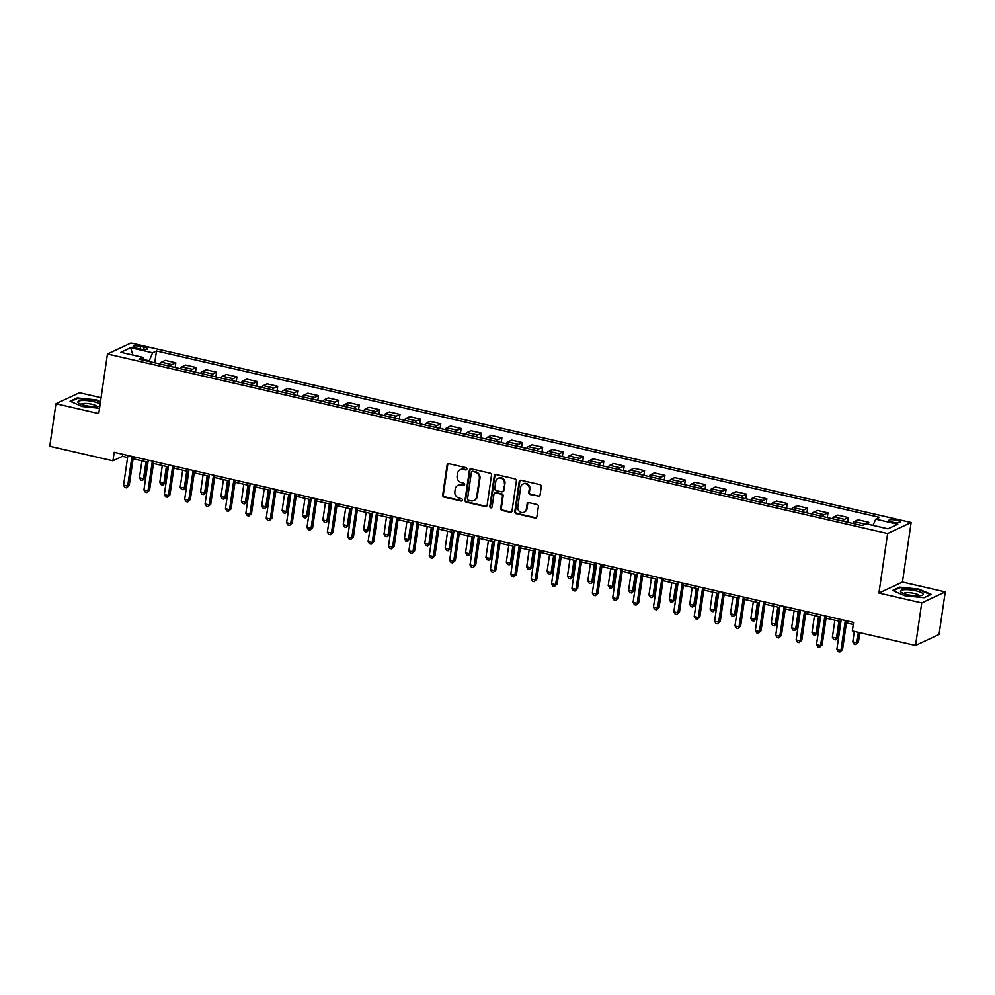 <?xml version="1.0" encoding="UTF-8"?>
<svg xmlns="http://www.w3.org/2000/svg" width="995" height="995" viewBox="0 0 995 995"><rect width="100%" height="100%" fill="white"/><g stroke="black" fill="none" stroke-linecap="round" stroke-linejoin="round"><path stroke-width="1.49" d="M466.879 469.031A1.219 1.119 -115.1 0 0 465.934 467.613L448.932 463.695A1.729 1.592 -115.1 0 0 447.091 465.001L442.7 495.062A1.729 1.592 -115.1 0 0 444.056 497.09L461.058 501.007A1.219 1.119 -115.1 0 0 462.352 500.099A1.219 1.119 -115.1 0 0 461.406 498.669L459.205 498.159A5.547 5.099 -115.1 0 1 454.864 491.642L455.225 489.13A5.547 5.099 -115.1 0 1 461.12 484.975L463.322 485.473A1.219 1.119 -115.1 0 0 464.615 484.565A1.219 1.119 -115.1 0 0 463.67 483.135L461.469 482.637A5.547 5.099 -115.1 0 1 457.128 476.107L457.489 473.608A5.547 5.099 -115.1 0 1 463.396 469.441L465.598 469.938A1.219 1.119 -115.1 0 0 466.879 469.031M896.507 520.248A5.659 1.306 8.3 0 0 888.871 520.385A5.659 1.306 8.3 0 0 892.44 522.151A5.659 1.306 8.3 0 0 900.065 522.014A5.659 1.306 8.3 0 0 896.507 520.248M538.196 496.405A1.729 1.592 -115.1 0 0 540.036 495.1L541.268 486.667A1.729 1.592 -115.1 0 0 539.912 484.627L521.032 480.286A1.729 1.592 -115.1 0 0 519.179 481.58L514.801 511.641A1.729 1.592 -115.1 0 0 516.156 513.681L535.036 518.022A1.729 1.592 -115.1 0 0 536.89 516.728L538.37 506.542A1.729 1.592 -115.1 0 0 537.014 504.502L528.93 502.637A1.729 1.592 -115.1 0 0 527.089 503.943L526.355 508.992A4.639 4.254 -115.1 0 1 519.539 511.529A4.639 4.254 -115.1 0 1 517.786 507.027L520.671 487.239A4.639 4.254 -115.1 0 1 527.487 484.689A4.639 4.254 -115.1 0 1 529.24 489.204L528.755 492.5A1.729 1.592 -115.1 0 0 530.111 494.54L538.83 496.107A1.729 1.592 -115.1 0 0 539.477 496.107M878.933 593.07L921.731 602.92L915.524 645.457L939.044 634.437L945.25 591.901L902.453 582.05L911.134 522.499L887.615 533.519L878.933 593.07L902.453 582.05M101.08 397.689L79.476 392.714L55.956 403.734L98.754 413.584L107.448 354.033L887.615 533.519M55.956 403.734L49.75 446.27L112.932 460.809L122.46 456.344L127.596 457.513M915.524 645.457L852.342 630.917L853.586 622.41L114.176 452.302L112.932 460.809M491.493 475.212A1.729 1.592 -115.1 0 0 490.137 473.172L471.257 468.832A1.729 1.592 -115.1 0 0 469.416 470.137L465.026 500.199A1.729 1.592 -115.1 0 0 466.381 502.226L485.262 506.579A1.729 1.592 -115.1 0 0 487.115 505.273L491.493 475.212M496.144 474.553L515.024 478.906A1.729 1.592 -115.1 0 1 516.38 480.933L512.002 510.995A1.729 1.592 -115.1 0 1 510.149 512.301L502.077 510.447A1.729 1.592 -115.1 0 1 500.709 508.408L502.487 496.206A1.729 1.592 -115.1 0 0 501.132 494.179L495.771 492.935A1.729 1.592 -115.1 0 0 493.93 494.241L492.077 506.94A1.219 1.119 -115.1 0 1 490.299 507.599A1.219 1.119 -115.1 0 1 489.838 506.418L494.304 475.859A1.729 1.592 -115.1 0 1 496.144 474.553M136.613 348.225L140.208 349.046A5.485 1.269 8.3 0 0 147.596 348.922A5.485 1.269 8.3 0 0 144.151 347.205L140.556 346.372A5.485 1.269 8.3 0 0 133.168 346.509A5.485 1.269 8.3 0 0 136.613 348.225M911.134 522.499L130.967 343.014L107.448 354.033M143.628 360.252L142.845 357.379L138.989 359.183L862.105 525.547L865.948 523.743L887.963 528.805L897.751 524.216L875.737 519.154L879.58 517.35L156.476 350.999L152.633 352.802L148.989 361.483M142.845 357.379L120.83 352.317L130.619 347.728L152.633 352.802M921.731 602.92L945.25 591.901M133.106 458.782L147.981 462.202M153.491 463.471L168.354 466.891M173.864 468.16L188.739 471.58M194.249 472.849L209.124 476.269M214.634 477.538L229.497 480.958M235.007 482.227L249.882 485.647M255.392 486.916L270.267 490.336M275.777 491.605L290.639 495.025M296.149 496.294L311.025 499.714M316.534 500.982L331.41 504.403M336.919 505.671L351.782 509.092M357.292 510.36L372.167 513.781M377.677 515.049L392.552 518.47M398.062 519.738L412.925 523.159M418.435 524.427L433.31 527.847M438.82 529.116L453.695 532.536M459.205 533.805L474.068 537.225M479.578 538.494L494.453 541.914M499.963 543.183L514.838 546.603M520.335 547.872L535.21 551.292M540.72 552.561L555.596 555.981M561.105 557.25L575.981 560.67M581.478 561.939L596.353 565.359M601.863 566.628L616.738 570.048M622.248 571.317L637.123 574.737M642.621 576.005L657.496 579.426M663.006 580.694L677.881 584.115M683.391 585.383L698.254 588.804M703.764 590.072L718.639 593.493M724.149 594.761L739.024 598.182M744.534 599.45L759.396 602.87M764.906 604.139L779.781 607.559M785.291 608.828L800.167 612.248M805.676 613.517L820.539 616.937M826.049 618.206L840.924 621.626M846.434 622.895L853.287 624.474M149.088 360.787L143.417 359.493M122.771 454.28L122.46 456.344M154.747 362.814L156.476 350.999M175.132 367.503L175.816 362.827L165.22 360.389L161.364 362.192A7.064 2.276 103 0 0 159.809 363.971M195.517 372.192L196.189 367.516L185.592 365.078L181.749 366.881A7.064 2.276 103 0 0 180.182 368.66M215.89 376.881L216.574 372.205L205.977 369.767L202.134 371.57A7.064 2.276 103 0 0 200.567 373.349M236.275 381.57L236.959 376.894L226.362 374.456L222.507 376.259A7.064 2.276 103 0 0 220.952 378.038M256.66 386.259L257.332 381.582L246.735 379.145L242.892 380.948A7.064 2.276 103 0 0 241.325 382.727M277.033 390.948L277.717 386.271L267.12 383.834L263.277 385.637A7.064 2.276 103 0 0 261.71 387.416M297.418 395.637L298.102 390.96L287.505 388.523L283.65 390.326A7.064 2.276 103 0 0 282.095 392.105M317.803 400.313L318.475 395.649L307.878 393.212L304.035 395.015A7.064 2.276 103 0 0 302.468 396.794M338.176 405.002L338.86 400.338L328.263 397.9L324.42 399.704A7.064 2.276 103 0 0 322.853 401.482M358.561 409.691L359.245 405.027L348.648 402.589L344.792 404.393A7.064 2.276 103 0 0 343.238 406.171M378.946 414.38L379.617 409.716L369.021 407.278L365.177 409.082A7.064 2.276 103 0 0 363.61 410.86M399.318 419.069L400.002 414.405L389.406 411.967L385.562 413.771A7.064 2.276 103 0 0 383.995 415.549M419.703 423.758L420.387 419.094L409.778 416.656L405.935 418.46A7.064 2.276 103 0 0 404.38 420.238M440.076 428.447L440.76 423.783L430.163 421.345L426.32 423.149A7.064 2.276 103 0 0 424.753 424.927M460.461 433.136L461.145 428.472L450.548 426.034L446.705 427.838A7.064 2.276 103 0 0 445.138 429.616M480.846 437.825L481.53 433.161L470.921 430.723L467.078 432.526A7.064 2.276 103 0 0 465.523 434.305M501.219 442.514L501.903 437.85L491.306 435.412L487.463 437.215A7.064 2.276 103 0 0 485.896 438.994M521.604 447.203L522.288 442.539L511.691 440.101L507.848 441.904A7.064 2.276 103 0 0 506.281 443.683M541.989 451.892L542.673 447.228L532.064 444.79L528.221 446.593A7.064 2.276 103 0 0 526.666 448.372M562.362 456.581L563.046 451.917L552.449 449.479L548.606 451.282A7.064 2.276 103 0 0 547.039 453.061M582.747 461.27L583.431 456.605L572.834 454.168L568.991 455.971A7.064 2.276 103 0 0 567.424 457.75M603.132 465.958L603.816 461.294L593.207 458.857L589.363 460.66A7.064 2.276 103 0 0 587.796 462.439M623.504 470.647L624.188 465.983L613.592 463.546L609.748 465.349A7.064 2.276 103 0 0 608.181 467.128M643.889 475.336L644.573 470.672L633.977 468.235L630.133 470.038A7.064 2.276 103 0 0 628.566 471.817M664.274 480.025L664.946 475.361L654.349 472.923L650.506 474.727A7.064 2.276 103 0 0 648.939 476.505M684.647 484.714L685.331 480.05L674.734 477.612L670.891 479.416A7.064 2.276 103 0 0 669.324 481.194M705.032 489.403L705.716 484.739L695.119 482.301L691.264 484.105A7.064 2.276 103 0 0 689.709 485.883M725.417 494.092L726.089 489.428L715.492 486.99L711.649 488.794A7.064 2.276 103 0 0 710.082 490.572M745.79 498.781L746.474 494.117L735.877 491.679L732.034 493.483A7.064 2.276 103 0 0 730.467 495.261M766.175 503.47L766.859 498.806L756.262 496.368L752.407 498.172A7.064 2.276 103 0 0 750.852 499.95M786.56 508.159L787.232 503.495L776.635 501.057L772.792 502.861A7.064 2.276 103 0 0 771.225 504.639M806.933 512.848L807.617 508.184L797.02 505.746L793.177 507.549A7.064 2.276 103 0 0 791.61 509.328M827.318 517.537L828.002 512.873L817.405 510.435L813.549 512.238A7.064 2.276 103 0 0 811.995 514.017M847.703 522.226L848.374 517.562L837.778 515.124L833.934 516.927A7.064 2.276 103 0 0 832.367 518.706M868.461 524.315L868.759 522.251L858.163 519.813L854.319 521.616A7.064 2.276 103 0 0 852.752 523.395M175.816 362.827L171.973 364.63A7.064 2.276 103 0 0 170.406 366.409M196.189 367.516L192.346 369.319A7.064 2.276 103 0 0 190.779 371.098M216.574 372.205L212.731 374.008A7.064 2.276 103 0 0 211.164 375.787M236.959 376.894L233.104 378.697A7.064 2.276 103 0 0 231.549 380.476M257.332 381.582L253.489 383.386A7.064 2.276 103 0 0 251.922 385.164M277.717 386.271L273.874 388.075A7.064 2.276 103 0 0 272.307 389.853M298.102 390.96L294.246 392.764A7.064 2.276 103 0 0 292.692 394.542M318.475 395.649L314.631 397.453A7.064 2.276 103 0 0 313.064 399.231M338.86 400.338L335.017 402.142A7.064 2.276 103 0 0 333.449 403.92M359.245 405.027L355.389 406.831A7.064 2.276 103 0 0 353.834 408.609M379.617 409.716L375.774 411.52A7.064 2.276 103 0 0 374.207 413.298M400.002 414.405L396.159 416.208A7.064 2.276 103 0 0 394.592 417.987M420.387 419.094L416.532 420.897A7.064 2.276 103 0 0 414.977 422.676M440.76 423.783L436.917 425.586A7.064 2.276 103 0 0 435.35 427.365M461.145 428.472L457.302 430.275A7.064 2.276 103 0 0 455.735 432.054M481.53 433.161L477.675 434.964A7.064 2.276 103 0 0 476.12 436.743M501.903 437.85L498.06 439.653A7.064 2.276 103 0 0 496.493 441.432M522.288 442.539L518.445 444.342A7.064 2.276 103 0 0 516.878 446.121M542.673 447.228L538.817 449.031A7.064 2.276 103 0 0 537.263 450.81M563.046 451.917L559.202 453.72A7.064 2.276 103 0 0 557.635 455.499M583.431 456.605L579.587 458.409A7.064 2.276 103 0 0 578.02 460.187M603.816 461.294L599.96 463.098A7.064 2.276 103 0 0 598.405 464.876M624.188 465.983L620.345 467.787A7.064 2.276 103 0 0 618.778 469.565M644.573 470.672L640.73 472.476A7.064 2.276 103 0 0 639.163 474.254M664.946 475.361L661.103 477.165A7.064 2.276 103 0 0 659.548 478.943M685.331 480.05L681.488 481.854A7.064 2.276 103 0 0 679.921 483.632M705.716 484.739L701.873 486.543A7.064 2.276 103 0 0 700.306 488.321M726.089 489.428L722.246 491.231A7.064 2.276 103 0 0 720.691 493.01M746.474 494.117L742.631 495.92A7.064 2.276 103 0 0 741.064 497.699M766.859 498.806L763.016 500.609A7.064 2.276 103 0 0 761.449 502.388M787.232 503.495L783.388 505.298A7.064 2.276 103 0 0 781.821 507.077M807.617 508.184L803.773 509.987A7.064 2.276 103 0 0 802.206 511.766M828.002 512.873L824.158 514.676A7.064 2.276 103 0 0 822.591 516.455M848.374 517.562L844.531 519.365A7.064 2.276 103 0 0 842.964 521.144M868.759 522.251L864.916 524.054A7.064 2.276 103 0 0 864.294 524.514M873.001 525.36L875.737 519.154M132.932 355.103L130.619 347.728M100.495 401.657L96.403 399.878L77.125 397.913L70.048 401.234L82.237 406.52L99.525 408.273M931.158 594.401L918.97 589.115L899.691 587.162L892.614 590.47L904.803 595.756L924.081 597.721L931.158 594.401M77.025 398.622L77.125 397.913M899.592 587.858L899.691 587.162M466.568 469.665A1.219 1.119 -115.1 0 1 466.232 469.652L464.031 469.142A5.547 5.099 -115.1 0 0 460.896 469.453L460.262 469.752M457.986 485.286L458.633 484.988A5.547 5.099 -115.1 0 1 461.767 484.677L463.969 485.174A1.219 1.119 -115.1 0 0 464.304 485.199M448.285 463.682A1.729 1.592 -115.1 0 0 447.725 464.702L443.335 494.764A1.729 1.592 -115.1 0 0 444.69 496.791L461.692 500.709A1.219 1.119 -115.1 0 0 462.041 500.734M470.61 468.819A1.729 1.592 -115.1 0 0 470.05 469.839L465.66 499.9A1.729 1.592 -115.1 0 0 467.016 501.928L485.908 506.281A1.729 1.592 -115.1 0 0 486.543 506.293M472.675 471.568A1.219 1.119 -115.1 0 0 471.381 472.488L467.538 498.868A1.219 1.119 -115.1 0 0 468.483 500.298L470.809 500.833A5.547 5.099 -115.1 0 0 476.704 496.667L479.341 478.632A5.547 5.099 -115.1 0 0 475.001 472.103L473.309 471.282A1.219 1.119 -115.1 0 0 472.625 471.344L471.991 471.642M473.943 500.51L474.578 500.211A5.547 5.099 -115.1 0 0 477.339 496.368L476.704 496.667M473.309 471.282L475.635 471.804A5.547 5.099 -115.1 0 1 479.976 478.334L477.339 496.368M494.801 493.035L495.435 492.736A1.729 1.592 -115.1 0 1 496.405 492.637L501.778 493.881A1.729 1.592 -115.1 0 1 503.134 495.92L501.356 508.109A1.729 1.592 -115.1 0 0 502.711 510.149L510.783 512.002A1.729 1.592 -115.1 0 0 511.43 512.015M495.498 474.54A1.729 1.592 -115.1 0 0 494.938 475.56L490.473 506.119A1.219 1.119 -115.1 0 0 491.766 507.574M504.341 483.558A4.639 4.254 -115.1 0 0 498.085 478.371A4.639 4.254 -115.1 0 0 495.771 481.592L494.764 488.57A1.729 1.592 -115.1 0 0 496.119 490.597L501.48 491.841A1.729 1.592 -115.1 0 0 503.321 490.535L504.975 483.259A4.639 4.254 -115.1 0 0 498.719 478.073L498.085 478.371M502.463 491.741L503.097 491.443A1.729 1.592 -115.1 0 0 503.955 490.236L503.321 490.535M504.975 483.259L503.955 490.236M522.984 484.018L523.619 483.719A4.639 4.254 -115.1 0 1 529.875 488.906L529.39 492.202A1.729 1.592 -115.1 0 0 530.745 494.241L538.83 496.107M524.042 512.214L524.676 511.915A4.639 4.254 -115.1 0 0 526.989 508.694L526.355 508.992M528.283 502.624A1.729 1.592 -115.1 0 0 527.723 503.644L526.989 508.694M520.385 480.274A1.729 1.592 -115.1 0 0 519.825 481.281L515.435 511.343A1.729 1.592 -115.1 0 0 516.791 513.383L535.671 517.723A1.729 1.592 -115.1 0 0 536.317 517.736M141.924 460.809L139.449 477.787L143.516 478.719L145.108 477.986L147.434 462.078M145.108 477.986L142.459 480.436L143.516 478.719L146.004 461.755M142.459 480.436L140.817 480.05L139.449 477.787M131.974 456.394L127.634 486.169L123.554 485.237L127.895 455.461M133.405 456.73L129.226 485.423L126.564 487.873L124.935 487.5L123.554 485.237M129.226 485.423L126.564 487.873M162.297 465.498L159.822 482.476L163.901 483.408L165.493 482.674L167.807 466.767M165.493 482.674L162.832 485.125L163.901 483.408L166.376 466.444M162.832 485.125L161.202 484.739L159.822 482.476M182.682 470.187L180.207 487.164L184.286 488.097L185.878 487.363L188.192 471.456M185.878 487.363L183.217 489.814L184.286 488.097L186.761 471.132M183.217 489.814L181.587 489.428L180.207 487.164M203.067 474.876L200.592 491.853L204.659 492.786L206.251 492.04L208.577 476.145M206.251 492.04L203.602 494.503L204.659 492.786L207.147 475.821M203.602 494.503L201.96 494.117L200.592 491.853M152.359 461.083L148.006 490.858L143.939 489.926L148.28 460.15M153.79 461.419L149.598 490.112L146.949 492.562L145.307 492.189L143.939 489.926M149.598 490.112L146.949 492.562M172.732 465.772L168.391 495.547L164.312 494.614L168.665 464.839M174.175 466.108L169.983 494.801L167.322 497.251L165.692 496.878L164.312 494.614M169.983 494.801L167.322 497.251M193.117 470.461L188.776 500.236L184.697 499.303L189.038 469.528M194.547 470.797L190.368 499.49L187.707 501.94L186.077 501.567L184.697 499.303M190.368 499.49L187.707 501.94M223.44 479.565L220.965 496.542L225.044 497.475L226.636 496.729L228.95 480.834M226.636 496.729L223.975 499.191L225.044 497.475L227.519 480.51M223.975 499.191L222.345 498.806L220.965 496.542M213.502 475.15L209.149 504.925L205.082 503.992L209.423 474.217M214.932 475.473L210.741 504.179L208.079 506.629L206.45 506.256L205.082 503.992M210.741 504.179L208.079 506.629M100.122 404.231A11.492 2.662 8.3 0 0 86.689 400.562A11.492 2.662 8.3 0 0 78.02 402.39A11.492 2.662 8.3 0 0 78.754 403.112A11.492 2.662 8.3 0 0 88.878 406.171A11.492 2.662 8.3 0 0 99.463 406.134A11.492 2.662 8.3 0 0 99.861 405.972M96.764 406.594A7.861 1.828 8.3 0 0 96.677 406.333A7.861 1.828 8.3 0 0 88.717 403.671A7.861 1.828 8.3 0 0 81.217 404.331M70.769 401.557L77.461 398.423L96.129 400.326L100.42 402.179M907.701 594.712A11.492 2.662 8.3 0 0 922.029 595.371A11.492 2.662 8.3 0 0 915.972 590.843A11.492 2.662 8.3 0 0 903.709 589.774A11.492 2.662 8.3 0 0 901.321 592.348A11.492 2.662 8.3 0 0 907.701 594.712M919.33 595.831A7.861 1.828 8.3 0 0 914.368 593.468A7.861 1.828 8.3 0 0 903.783 593.567M893.336 590.794L900.027 587.659L918.696 589.562L930.512 594.674L924.032 597.709M243.825 484.254L241.35 501.231L245.429 502.164L247.021 501.418L249.335 485.523M247.021 501.418L244.36 503.88L245.429 502.164L247.904 485.199M244.36 503.88L242.73 503.495L241.35 501.231M233.875 479.839L229.534 509.614L225.455 508.681L229.808 478.906M235.305 480.162L231.126 508.868L228.464 511.318L226.835 510.945L225.455 508.681M231.126 508.868L228.464 511.318M264.21 488.943L261.735 505.92L265.802 506.853L267.394 506.107L269.72 490.212M267.394 506.107L264.745 508.569L265.802 506.853L268.289 489.888M264.745 508.569L263.103 508.184L261.735 505.92M254.26 484.528L249.919 514.303L245.84 513.37L250.18 483.595M255.69 484.851L251.511 513.557L248.85 516.007L247.22 515.634L245.84 513.37M251.511 513.557L248.85 516.007M284.582 493.632L282.107 510.609L286.187 511.542L287.779 510.796L290.092 494.901M287.779 510.796L285.117 513.258L286.187 511.542L288.662 494.577M285.117 513.258L283.488 512.873L282.107 510.609M274.645 489.217L270.292 518.992L266.225 518.059L270.565 488.284M276.075 489.54L271.884 518.246L269.222 520.696L267.593 520.323L266.225 518.059M271.884 518.246L269.222 520.696M304.967 498.321L302.492 515.298L306.572 516.231L308.164 515.485L310.477 499.589M308.164 515.485L305.502 517.947L306.572 516.231L309.047 499.266M305.502 517.947L303.873 517.562L302.492 515.298M295.017 493.906L290.677 523.681L286.597 522.748L290.95 492.973M296.448 494.229L292.269 522.935L289.607 525.385L287.978 525.012L286.597 522.748M292.269 522.935L289.607 525.385M325.353 503.01L322.877 519.987L326.945 520.92L328.537 520.174L330.862 504.278M328.537 520.174L325.875 522.636L326.945 520.92L329.42 503.955M325.875 522.636L324.246 522.251L322.877 519.987M315.403 498.594L311.062 528.37L306.982 527.437L311.323 497.662M316.833 498.918L312.641 527.624L309.992 530.074L308.363 529.701L306.982 527.437M312.641 527.624L309.992 530.074M345.725 507.699L343.25 524.676L347.33 525.609L348.922 524.862L351.235 508.967M348.922 524.862L346.26 527.325L347.33 525.609L349.805 508.644M346.26 527.325L344.631 526.94L343.25 524.676M335.788 503.283L331.435 533.059L327.367 532.126L331.708 502.351M337.218 503.607L333.026 532.313L330.365 534.763L328.736 534.39L327.367 532.126M333.026 532.313L330.365 534.763M366.11 512.388L363.635 529.365L367.715 530.298L369.294 529.551L371.62 513.656M369.294 529.551L366.645 532.014L367.715 530.298L370.19 513.333M366.645 532.014L365.016 531.628L363.635 529.365M356.16 507.972L351.82 537.748L347.74 536.803L352.093 507.04M357.591 508.296L353.412 537.001L350.75 539.452L349.121 539.079L347.74 536.803M353.412 537.001L350.75 539.452M386.495 517.077L384.02 534.054L388.087 534.987L389.679 534.24L392.005 518.345M389.679 534.24L387.018 536.703L388.087 534.987L390.562 518.022M387.018 536.703L385.388 536.317L384.02 534.054M376.545 512.661L372.205 542.437L368.125 541.491L372.466 511.728M377.976 512.985L373.784 541.69L371.135 544.141L369.506 543.767L368.125 541.491M373.784 541.69L371.135 544.141M406.868 521.766L404.393 538.743L408.472 539.676L410.064 538.929L412.378 523.034M410.064 538.929L407.403 541.392L408.472 539.676L410.947 522.711M407.403 541.392L405.773 541.006L404.393 538.743M396.93 517.35L392.577 547.126L388.51 546.18L392.851 516.417M398.361 517.674L394.169 546.379L391.508 548.83L389.878 548.456L388.51 546.18M394.169 546.379L391.508 548.83M427.253 526.454L424.778 543.432L428.857 544.365L430.437 543.618L432.763 527.723M430.437 543.618L427.788 546.068L428.857 544.365L431.332 527.4M427.788 546.068L426.158 545.695L424.778 543.432M417.303 522.039L412.962 551.815L408.883 550.869L413.224 521.094M418.733 522.363L414.554 551.068L411.893 553.519L410.263 553.145L408.883 550.869M414.554 551.068L411.893 553.519M447.638 531.143L445.163 548.121L449.23 549.053L450.822 548.307L453.148 532.412M450.822 548.307L448.16 550.757L449.23 549.053L451.705 532.089M448.16 550.757L446.531 550.384L445.163 548.121M437.688 526.728L433.347 556.503L429.268 555.558L433.609 525.783M439.118 527.051L434.927 555.757L432.278 558.207L430.648 557.834L429.268 555.558M434.927 555.757L432.278 558.207M468.011 535.832L465.536 552.81L469.615 553.742L471.207 552.996L473.521 537.101M471.207 552.996L468.546 555.446L469.615 553.742L472.09 536.778M468.546 555.446L466.916 555.073L465.536 552.81M458.073 531.417L453.72 561.192L449.653 560.247L453.994 530.472M459.503 531.74L455.312 560.446L452.65 562.896L451.021 562.523L449.653 560.247M455.312 560.446L452.65 562.896M488.396 540.521L485.921 557.498L490 558.431L491.58 557.685L493.906 541.79M491.58 557.685L488.931 560.135L490 558.431L492.475 541.467M488.931 560.135L487.301 559.762L485.921 557.498M478.446 536.106L474.105 565.881L470.026 564.936L474.366 535.161M479.876 536.429L475.697 565.135L473.035 567.585L471.406 567.212L470.026 564.936M475.697 565.135L473.035 567.585M508.781 545.21L506.306 562.187L510.373 563.12L511.965 562.374L514.291 546.479M511.965 562.374L509.303 564.824L510.373 563.12L512.848 546.155M509.303 564.824L507.674 564.451L506.306 562.187M498.831 540.795L494.49 570.57L490.411 569.625L494.751 539.85M500.261 541.118L496.07 569.824L493.421 572.274L491.791 571.901L490.411 569.625M496.07 569.824L493.421 572.274M529.153 549.899L526.678 566.876L530.758 567.809L532.35 567.063L534.663 551.168M532.35 567.063L529.688 569.513L530.758 567.809L533.233 550.844M529.688 569.513L528.059 569.14L526.678 566.876M519.216 545.484L514.863 575.259L510.796 574.314L515.136 544.539M520.646 545.807L516.455 574.513L513.793 576.963L512.164 576.59L510.796 574.314M516.455 574.513L513.793 576.963M549.538 554.588L547.063 571.565L551.143 572.498L552.722 571.752L555.048 555.857M552.722 571.752L550.073 574.202L551.143 572.498L553.618 555.533M550.073 574.202L548.444 573.829L547.063 571.565M539.588 550.173L535.248 579.948L531.168 579.003L535.509 549.228M541.019 550.496L536.84 579.202L534.178 581.652L532.549 581.279L531.168 579.003M536.84 579.202L534.178 581.652M569.924 559.277L567.448 576.254L571.516 577.187L573.108 576.441L575.433 560.546M573.108 576.441L570.446 578.891L571.516 577.187L573.991 560.222M570.446 578.891L568.817 578.518L567.448 576.254M559.974 554.862L555.633 584.637L551.553 583.692L555.894 553.916M561.404 555.185L557.212 583.891L554.563 586.341L552.934 585.968L551.553 583.692M557.212 583.891L554.563 586.341M590.296 563.966L587.821 580.943L591.901 581.876L593.493 581.13L595.806 565.235M593.493 581.13L590.831 583.58L591.901 581.876L594.376 564.911M590.831 583.58L589.202 583.207L587.821 580.943M580.346 559.551L576.005 589.326L571.938 588.381L576.279 558.605M581.789 559.874L577.597 588.58L574.936 591.03L573.307 590.657L571.938 588.381M577.597 588.58L574.936 591.03M610.681 568.655L608.206 585.632L612.286 586.565L613.865 585.819L616.191 569.924M613.865 585.819L611.216 588.269L612.286 586.565L614.761 569.6M611.216 588.269L609.587 587.896L608.206 585.632M600.731 564.24L596.391 594.015L592.311 593.07L596.652 563.294M602.162 564.563L597.983 593.269L595.321 595.719L593.692 595.346L592.311 593.07M597.983 593.269L595.321 595.719M631.066 573.344L628.591 590.321L632.658 591.254L634.25 590.508L636.564 574.612M634.25 590.508L631.589 592.958L632.658 591.254L635.133 574.289M631.589 592.958L629.959 592.585L628.591 590.321M621.116 568.929L616.776 598.704L612.696 597.759L617.037 567.983M622.547 569.252L618.355 597.958L615.706 600.408L614.077 600.035L612.696 597.759M618.355 597.958L615.706 600.408M651.439 578.033L648.964 595.01L653.043 595.943L654.635 595.197L656.949 579.301M654.635 595.197L651.974 597.647L653.043 595.943L655.518 578.978M651.974 597.647L650.344 597.274L648.964 595.01M641.489 573.617L637.148 603.393L633.069 602.448L637.422 572.672M642.932 573.941L638.74 602.647L636.079 605.097L634.449 604.724L633.069 602.448M638.74 602.647L636.079 605.097M671.824 582.722L669.349 599.699L673.428 600.632L675.008 599.885L677.334 583.99M675.008 599.885L672.359 602.336L673.428 600.632L675.904 583.667M672.359 602.336L670.729 601.963L669.349 599.699M661.874 578.306L657.533 608.082L653.454 607.137L657.794 577.361M663.304 578.63L659.125 607.336L656.464 609.786L654.834 609.413L653.454 607.137M659.125 607.336L656.464 609.786M692.209 587.411L689.722 604.388L693.801 605.321L695.393 604.574L697.706 588.679M695.393 604.574L692.731 607.025L693.801 605.321L696.276 588.356M692.731 607.025L691.102 606.651L689.722 604.388M682.259 582.995L677.918 612.771L673.839 611.825L678.18 582.05M683.689 583.319L679.498 612.024L676.849 614.475L675.207 614.102L673.839 611.825M679.498 612.024L676.849 614.475M712.582 592.1L710.107 609.077L714.186 610.01L715.778 609.263L718.091 593.368M715.778 609.263L713.116 611.714L714.186 610.01L716.661 593.045M713.116 611.714L711.487 611.34L710.107 609.077M702.632 587.684L698.291 617.46L694.211 616.514L698.565 586.739M704.074 588.008L699.883 616.713L697.221 619.164L695.592 618.79L694.211 616.514M699.883 616.713L697.221 619.164M732.967 596.789L730.492 613.766L734.571 614.699L736.151 613.952L738.477 598.057M736.151 613.952L733.502 616.403L734.571 614.699L737.046 597.734M733.502 616.403L731.872 616.029L730.492 613.766M723.017 592.373L718.676 622.149L714.597 621.203L718.937 591.428M724.447 592.697L720.268 621.402L717.606 623.853L715.977 623.479L714.597 621.203M720.268 621.402L717.606 623.853M753.352 601.477L750.864 618.455L754.944 619.387L756.536 618.641L758.849 602.746M756.536 618.641L753.874 621.091L754.944 619.387L757.419 602.41M753.874 621.091L752.245 620.718L750.864 618.455M743.402 597.062L739.049 626.838L734.982 625.892L739.322 596.117M744.832 597.386L740.641 626.091L737.991 628.541L736.35 628.168L734.982 625.892M740.641 626.091L737.991 628.541M773.724 606.166L771.249 623.144L775.329 624.076L776.921 623.33L779.234 607.435M776.921 623.33L774.259 625.78L775.329 624.076L777.804 607.099M774.259 625.78L772.63 625.407L771.249 623.144M763.774 601.751L759.434 631.526L755.354 630.581L759.707 600.806M765.217 602.074L761.026 630.78L758.364 633.23L756.735 632.857L755.354 630.581M761.026 630.78L758.364 633.23M794.109 610.855L791.634 627.833L795.701 628.765L797.293 628.019L799.619 612.124M797.293 628.019L794.644 630.469L795.701 628.765L798.189 611.788M794.644 630.469L793.003 630.096L791.634 627.833M784.159 606.44L779.819 636.215L775.739 635.27L780.08 605.495M785.59 606.763L781.411 635.469L778.749 637.919L777.12 637.546L775.739 635.27M781.411 635.469L778.749 637.919M814.482 615.544L812.007 632.521L816.087 633.454L817.679 632.708L819.992 616.813M817.679 632.708L815.017 635.158L816.087 633.454L818.562 616.477M815.017 635.158L813.388 634.785L812.007 632.521M804.545 611.129L800.191 640.904L796.124 639.959L800.465 610.184M805.975 611.452L801.783 640.158L799.134 642.608L797.492 642.235L796.124 639.959M801.783 640.158L799.134 642.608M834.867 620.233L832.392 637.21L836.472 638.143L838.064 637.397L840.377 621.502M838.064 637.397L835.402 639.847L836.472 638.143L838.947 621.166M835.402 639.847L833.773 639.474L832.392 637.21M824.917 615.818L820.576 645.593L816.497 644.648L820.85 614.873M826.36 616.141L822.168 644.847L819.507 647.297L817.878 646.924L816.497 644.648M822.168 644.847L819.507 647.297M854.307 631.365L852.777 641.899L856.844 642.832L858.436 642.086L859.817 632.633M858.436 642.086L855.787 644.536L856.844 642.832L858.386 632.31M855.787 644.536L854.145 644.163L852.777 641.899M845.302 620.507L840.962 650.282L836.882 649.337L841.223 619.562M846.733 620.83L842.554 649.536L839.892 651.986L838.263 651.613L836.882 649.337M842.554 649.536L839.892 651.986M171.973 364.63L161.364 362.192M192.346 369.319L181.749 366.881M212.731 374.008L202.134 371.57M233.104 378.697L222.507 376.259M253.489 383.386L242.892 380.948M273.874 388.075L263.277 385.637M294.246 392.764L283.65 390.326M314.631 397.453L304.035 395.015M335.017 402.142L324.42 399.704M355.389 406.831L344.792 404.393M375.774 411.52L365.177 409.082M396.159 416.208L385.562 413.771M416.532 420.897L405.935 418.46M436.917 425.586L426.32 423.149M457.302 430.275L446.705 427.838M477.675 434.964L467.078 432.526M498.06 439.653L487.463 437.215M518.445 444.342L507.848 441.904M538.817 449.031L528.221 446.593M559.202 453.72L548.606 451.282M579.587 458.409L568.991 455.971M599.96 463.098L589.363 460.66M620.345 467.787L609.748 465.349M640.73 472.476L630.133 470.038M661.103 477.165L650.506 474.727M681.488 481.854L670.891 479.416M701.873 486.543L691.264 484.105M722.246 491.231L711.649 488.794M742.631 495.92L732.034 493.483M763.016 500.609L752.407 498.172M783.388 505.298L772.792 502.861M803.773 509.987L793.177 507.549M824.158 514.676L813.549 512.238M844.531 519.365L833.934 516.927M864.916 524.054L854.319 521.616M140.171 349.046L140.556 346.372M143.802 349.568L144.151 347.205M464.031 469.142L463.396 469.441M463.969 485.174L463.322 485.473M461.767 484.677L461.12 484.975M461.692 500.709L461.058 501.007M444.69 496.791L444.056 497.09M443.335 494.764L442.7 495.062M447.725 464.702L447.091 465.001M466.232 469.652L465.598 469.938M485.908 506.281L485.262 506.579M467.016 501.928L466.381 502.226M465.66 499.9L465.026 500.199M470.05 469.839L469.416 470.137M479.976 478.334L479.341 478.632M475.635 471.804L475.001 472.103M510.783 512.002L510.149 512.301M502.711 510.149L502.077 510.447M501.356 508.109L500.709 508.408M503.134 495.92L502.487 496.206M501.778 493.881L501.132 494.179M496.405 492.637L495.771 492.935M490.473 506.119L489.838 506.418M494.938 475.56L494.304 475.859M530.745 494.241L530.111 494.54M529.39 492.202L528.755 492.5M529.875 488.906L529.24 489.204M527.723 503.644L527.089 503.943M535.671 517.723L535.036 518.022M516.791 513.383L516.156 513.681M515.435 511.343L514.801 511.641M519.825 481.281L519.179 481.58"/></g></svg>

